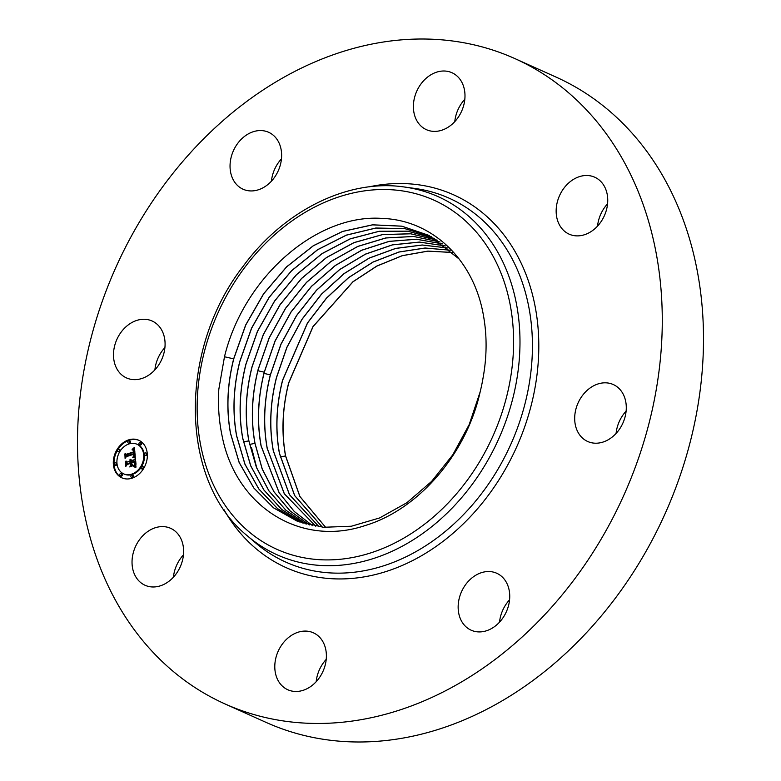 <?xml version="1.0" encoding="UTF-8"?>
<svg xmlns="http://www.w3.org/2000/svg" width="781" height="781" viewBox="0 0 781 781"><rect width="100%" height="100%" fill="white"/><g stroke="black" fill="none" stroke-linecap="round" stroke-linejoin="round"><path stroke-width="1.17" d="M459.277 259.126L428.964 235.403L401.834 226.158L372.537 224.811L342.527 231.43L313.308 245.722L286.607 266.809L263.597 293.773L245.654 324.994L233.656 358.85C227.212 384.535 226.148 409.361 230.473 433.328L239.142 462.518L253.737 487.92L273.487 507.826L297.005 521.054L323.393 527.282L351.382 526.228L379.673 517.92L406.911 502.7L431.6 481.408L452.765 454.864L469.196 424.561L480.149 391.916C466.442 453.878 418.528 509.651 365.078 525.564C300.47 547.354 235.266 506.469 221.911 434.968C218.895 420.363 217.86 405.144 218.817 389.319L224.498 356.673C243.711 277.284 316.559 213.672 382.075 218.416C432.801 219.998 474.487 260.512 483.673 316.783C487.09 336.513 486.875 356.907 483.048 377.984A157.625 124.042 114.2 0 1 480.393 390.871L480.149 391.916L480.393 390.871M132.028 561.969A31.211 24.562 114.2 0 1 170.619 528.317A31.211 24.562 114.2 0 1 183.623 551.601A31.211 24.562 114.2 0 1 145.032 585.252A31.211 24.562 114.2 0 1 132.028 561.969M173.421 577.198A31.211 24.562 114.2 0 1 183.447 554.891M457.549 76.499A31.211 24.562 114.2 0 1 459.648 115.051A31.211 24.562 114.2 0 1 426.397 129.666A31.211 24.562 114.2 0 1 420.832 125.897A31.211 24.562 114.2 0 1 418.733 87.355A31.211 24.562 114.2 0 1 451.984 72.731A31.211 24.562 114.2 0 1 457.549 76.499M454.786 121.621A31.211 24.562 114.2 0 1 464.812 99.304M483.771 631.478A31.211 24.562 114.2 0 1 471.148 630.199A31.211 24.562 114.2 0 1 459.033 599.203A31.211 24.562 114.2 0 1 484.113 571.975A31.211 24.562 114.2 0 1 496.736 573.254A31.211 24.562 114.2 0 1 508.851 604.25A31.211 24.562 114.2 0 1 483.771 631.478M499.537 622.145A31.211 24.562 114.2 0 1 509.563 599.828M256.002 131.003A31.211 24.562 114.2 0 1 268.625 132.282A31.211 24.562 114.2 0 1 280.75 163.278A31.211 24.562 114.2 0 1 255.67 190.496A31.211 24.562 114.2 0 1 243.047 189.217A31.211 24.562 114.2 0 1 230.922 158.221A31.211 24.562 114.2 0 1 256.002 131.003M271.437 181.172A31.211 24.562 114.2 0 1 281.463 158.855M618.611 430.39A31.211 24.562 114.2 0 1 587.693 441.49A31.211 24.562 114.2 0 1 582.362 395.645A31.211 24.562 114.2 0 1 613.28 384.545A31.211 24.562 114.2 0 1 618.611 430.39M616.082 433.435A31.211 24.562 114.2 0 1 623.589 414.164A31.211 24.562 114.2 0 1 626.108 411.118M121.172 332.081A31.211 24.562 114.2 0 1 152.08 320.991A31.211 24.562 114.2 0 1 157.411 366.836A31.211 24.562 114.2 0 1 126.502 377.926A31.211 24.562 114.2 0 1 121.172 332.081M154.892 369.882A31.211 24.562 114.2 0 1 162.389 350.61A31.211 24.562 114.2 0 1 164.918 347.565M607.745 200.512A31.211 24.562 114.2 0 1 569.154 234.163A31.211 24.562 114.2 0 1 556.15 210.87A31.211 24.562 114.2 0 1 594.741 177.219A31.211 24.562 114.2 0 1 607.745 200.512M597.553 226.109A31.211 24.562 114.2 0 1 607.579 203.802M514.874 58.585L556.101 77.114A353.725 278.358 114.2 0 1 616.502 596.655A353.725 278.358 114.2 0 1 266.126 722.415L224.899 703.886A353.725 278.358 114.2 0 1 164.498 184.345A353.725 278.358 114.2 0 1 514.874 58.585A353.725 278.358 114.2 0 1 575.275 578.125A353.725 278.358 114.2 0 1 224.899 703.886M316.188 681.696A31.211 24.562 114.2 0 1 326.214 659.379M282.224 685.972A31.211 24.562 114.2 0 1 280.135 647.429A31.211 24.562 114.2 0 1 313.376 632.805A31.211 24.562 114.2 0 1 318.951 636.574A31.211 24.562 114.2 0 1 321.04 675.126A31.211 24.562 114.2 0 1 287.789 689.75A31.211 24.562 114.2 0 1 282.224 685.972M429.042 235.442L401.912 226.197L372.615 224.86L342.605 231.469L313.386 245.761L286.686 266.848L263.685 293.802L245.742 325.033L233.744 358.889C227.291 384.574 226.226 409.39 230.551 433.357L239.22 462.547L253.815 487.949L273.565 507.855L297.083 521.083M300.021 522.167L277.567 508.665L258.775 488.945L244.892 464.148L236.584 435.837C232.269 411.919 233.334 387.151 239.767 361.525L251.531 328.186L269.074 297.395L291.567 270.685L317.682 249.637L346.325 235.12L375.856 228.013L404.802 228.618L431.786 236.907M431.825 236.926L404.851 228.648L375.895 228.052L346.383 235.169L317.74 249.686L291.635 270.743L269.152 297.444L251.619 328.235L239.855 361.554C233.412 387.181 232.357 411.958 236.672 435.876L244.97 464.168L258.843 488.955L277.626 508.675L300.06 522.186M434.617 238.527L407.809 231.186L379.224 231.303L350.191 238.888L322.133 253.61L296.595 274.629L274.629 301.066L257.496 331.427L245.966 364.219C239.542 389.797 238.488 414.516 242.793 438.385L250.73 465.788L263.9 489.951L281.746 509.456L303.116 523.202M303.077 523.192L281.687 509.446L263.841 489.941L250.652 465.769L242.706 438.356C238.4 414.486 239.464 389.768 245.878 364.19L257.418 331.388L274.561 301.027L296.526 274.57L322.075 253.561L350.142 238.84L379.175 231.264L407.77 231.156L434.578 238.508M437.331 240.206L410.708 233.763L382.495 234.573L353.949 242.608L326.468 257.515L301.505 278.475L280.037 304.649L263.295 334.58L251.999 366.855C245.585 392.374 244.531 417.044 248.827 440.865L256.422 467.389L268.918 490.927L285.836 510.178L306.172 524.11M437.37 240.236L410.747 233.802L382.534 234.612L354.008 242.657L326.526 257.564L301.573 278.524L280.115 304.697L263.373 334.619L252.078 366.885C245.664 392.413 244.609 417.083 248.905 440.894L256.5 467.419L268.986 490.946L285.895 510.188L306.22 524.119M440.035 242.003L413.627 236.458L385.804 237.932L357.766 246.405L330.871 261.489L306.474 282.38L285.524 308.29L269.181 337.782L258.111 369.52C251.707 394.991 250.652 419.612 254.948 443.374L262.191 469.02L274.024 491.893L290.024 510.862L309.325 524.93M440.074 242.032L413.666 236.487L385.843 237.98L357.815 246.454L330.929 261.537L306.542 282.429L285.602 308.339L269.26 337.822L258.189 369.559C251.794 395.03 250.74 419.641 255.026 443.413L262.27 469.039L274.092 491.913L290.083 510.872L309.364 524.939M256.861 468.317L251.55 447.708M442.7 243.906L416.517 239.22L389.104 241.358L361.583 250.242L335.283 265.481L311.463 286.305L291.02 311.931L275.058 340.975L264.222 372.186C257.837 397.607 256.783 422.17 261.059 445.892L279.149 492.84L294.252 511.487L312.507 525.642M442.739 243.926L416.556 239.259L389.153 241.407L361.632 250.301L335.342 265.54L311.531 286.354L291.088 311.98L275.137 341.024L264.3 372.225C257.915 397.636 256.871 422.209 261.147 445.922L279.217 492.86L294.3 511.496L312.556 525.652M445.316 245.898L419.397 242.071L392.404 244.844L365.401 254.128L339.696 269.504L316.442 290.239L296.516 315.573L280.945 344.177L270.333 374.851C263.958 400.214 262.914 424.737 267.18 448.401L284.284 493.777L315.749 526.257L284.362 493.787L267.258 448.431C262.992 424.766 264.046 400.253 270.421 374.89L281.023 344.216L296.585 315.622L316.51 290.288L339.755 269.562L365.449 254.176L392.443 244.892L419.436 242.11L445.355 245.927M447.894 247.987L422.248 245L395.684 248.387L369.218 258.052L344.118 273.545L321.43 294.183L302.013 319.224L286.832 347.379L276.445 377.526C270.089 402.83 269.035 427.295 273.301 450.91L289.448 494.685L319.029 526.775M447.933 248.016L422.287 245.039L395.733 248.436L369.276 258.101L344.177 273.604L321.499 294.242L302.081 319.273L286.91 347.418L276.533 377.555C270.167 402.869 269.123 427.334 273.379 450.949L289.517 494.695L319.078 526.784M450.422 250.184L425.079 248.007L398.964 251.99L373.045 262.016L348.541 277.616L326.429 298.147L307.509 322.885L282.556 380.191C276.21 405.446 275.166 429.862 279.413 453.429L294.632 495.574L322.358 527.185M450.461 250.213L425.118 248.046L399.013 252.038L373.093 262.065L348.599 277.675L326.497 298.205L307.577 322.934L282.644 380.22C276.298 405.476 275.254 429.892 279.5 453.458L294.701 495.584L322.407 527.185M452.902 252.478L427.881 251.101L402.235 255.66L376.862 266.018L352.973 281.716L313.005 326.546L288.667 382.856C282.341 408.063 281.297 432.42 285.534 455.938L299.836 496.443L325.736 527.478M452.941 252.517L427.92 251.14L402.274 255.709L376.92 266.077L353.032 281.775L313.083 326.595L288.755 382.885C282.419 408.092 281.375 432.449 285.621 455.967L299.904 496.452L325.784 527.487M132.038 478.197A20.599 16.206 114.2 0 1 121.875 477.835A20.599 16.206 114.2 0 1 113.665 458.447A20.599 16.206 114.2 0 1 128.611 439.888A20.599 16.206 114.2 0 1 138.764 440.25A20.599 16.206 114.2 0 1 146.974 459.648A20.599 16.206 114.2 0 1 132.038 478.197M131.677 474.135A16.225 12.769 114.2 0 1 123.671 473.852A16.225 12.769 114.2 0 1 117.199 458.574A16.225 12.769 114.2 0 1 128.972 443.95A16.225 12.769 114.2 0 1 136.978 444.243A16.225 12.769 114.2 0 1 143.45 459.521A16.225 12.769 114.2 0 1 131.677 474.135M135.279 457.373L133.043 456.914L134.352 455.45L134.352 453.468L126.317 455.977L125.604 457.227L125.263 453.4L126.229 454.288L133.6 451.896L133.209 450.227L132.028 449.866L133.356 450.051L134.156 451.721L133.678 449.534L132.233 449.358L134.42 447.396L135.279 457.373M133.678 456.065L133.805 454.239L126.356 456.651L125.087 458.437L124.882 453.898L125.243 457.91L126.278 456.416L133.99 453.917L133.736 456.094M135.992 466.745L133.893 466.208L135.181 464.412L135.093 461.18L131.628 462.303L131.677 462.811L134.732 461.825L134.293 465.544L134.557 462.098L131.696 463.026L131.813 464.285L133.18 465.222L130.076 466.228L131.179 464.422L131.013 462.508L127.283 463.719L126.415 465.105L126.044 460.995L127.127 462.04L130.31 461.005L129.919 459.804L130.857 460.829L130.281 459.316L131.481 460.624L134.605 459.618L135.464 458.174L135.874 466.687M135.572 467.497L135.064 467.243M129.773 466.95L133.063 465.661L129.773 466.95M130.456 463.426L127.283 464.461L125.8 466.452L125.546 461.337L125.956 465.915L127.176 464.275L130.632 463.153L130.603 465.144L130.671 463.524M145.569 455.284A1.25 0.986 114.2 0 1 145.364 452.96A1.25 0.986 114.2 0 1 145.569 455.284M131.96 477.328A1.25 0.986 114.2 0 1 131.755 475.004A1.25 0.986 114.2 0 1 131.96 477.328M142.22 468.834A1.25 0.986 114.2 0 1 142.005 466.511A1.25 0.986 114.2 0 1 142.22 468.834M115.285 465.125A1.25 0.986 114.2 0 1 115.071 462.801A1.25 0.986 114.2 0 1 115.285 465.125M120.801 475.795A1.25 0.986 114.2 0 1 120.596 473.471A1.25 0.986 114.2 0 1 120.801 475.795M128.689 440.757A1.25 0.986 114.2 0 1 128.894 443.081A1.25 0.986 114.2 0 1 128.689 440.757M139.848 442.3A1.25 0.986 114.2 0 1 140.053 444.623A1.25 0.986 114.2 0 1 139.848 442.3M118.429 449.251A1.25 0.986 114.2 0 1 118.634 451.574A1.25 0.986 114.2 0 1 118.429 449.251M130.515 460.946L131.218 461.259L135.582 459.482M130.71 460.019L131.413 460.331L131.042 459.638M130.3 460.888L131.013 461.327L127.127 462.04M127 464.158L126.786 461.708M131.198 465.866L131.843 464.314M134.801 466.335L135.972 463.875M134.605 459.618L135.308 459.931M130.281 459.316L130.983 459.628M130.173 459.413L130.876 459.726M130.29 459.492L130.993 459.804M130.398 459.579L131.101 459.892M130.486 459.677L131.188 459.989M130.573 459.784L131.276 460.097M130.652 459.892L131.354 460.214M130.759 460.146L131.442 460.448M130.808 460.282L131.472 460.575M130.837 460.419L131.54 460.741M130.857 460.575L131.559 460.888M130.857 460.702L131.559 461.015M130.857 460.829L131.559 461.151M129.783 460.019L130.329 460.263M130.31 461.005L131.013 461.327M131.013 462.508L131.96 462.938M131.179 464.422L131.882 464.734M135.093 461.18L135.757 461.473M135.113 461.493L135.787 461.786M135.181 462.303L135.855 462.606M135.23 462.782L135.894 463.074M135.25 463.026L135.923 463.328M135.259 463.27L135.943 463.572M135.269 463.494L135.962 463.807M135.269 463.699L135.972 464.012M135.259 463.894L135.962 464.217M135.24 464.08L135.943 464.402M135.211 464.256L135.914 464.568M135.181 464.412L135.884 464.734M135.142 464.558L135.845 464.88M135.103 464.695L135.806 465.007M135.045 464.822L135.748 465.144M134.967 464.959L135.669 465.271M134.888 465.095L135.591 465.417M134.791 465.242L135.494 465.564M134.674 465.388L135.377 465.71M134.547 465.544L135.25 465.866M134.4 465.71L135.103 466.023M134.244 465.866L134.947 466.189M134.078 466.042L134.713 466.325M133.297 449.309L134.508 448.294M134.732 450.598L133.405 449.339M133.785 451.74L134.849 452.033L134.156 451.545M126.229 454.288L126.932 454.601L134.283 451.965M126.18 456.211L125.995 454.073M133.951 457.002L135.172 455.089M133.951 447.845L134.488 448.089M133.717 448.06L134.42 448.372M133.492 448.255L134.195 448.567M133.268 448.45L133.971 448.763M133.053 448.626L133.756 448.948M132.838 448.802L133.541 449.114M132.633 448.958L133.336 449.28M133.502 449.397L134.205 449.71M133.6 449.456L134.303 449.778M133.678 449.534L134.381 449.856M133.756 449.631L134.459 449.944M133.824 449.739L134.527 450.051M133.883 449.856L134.586 450.168M133.941 449.993L134.644 450.305M133.99 450.139L134.693 450.461M134.039 450.305L134.732 450.617M134.068 450.491L134.752 450.793M134.098 450.686L134.771 450.979M134.127 450.891L134.791 451.193M134.137 451.047L134.801 451.35M134.147 451.203L134.82 451.506M134.147 451.369L134.84 451.682M134.156 451.721L134.849 452.033M132.78 449.797L133.366 450.061M132.653 449.788L133.346 450.11M132.506 449.797L133.209 450.11M132.36 449.807L132.897 450.051M133.6 451.896L134.303 452.209M134.352 453.468L135.035 453.781M134.381 453.615L135.054 453.917M134.4 453.761L135.064 454.064M134.42 453.907L135.084 454.21M134.439 454.064L135.093 454.357M134.449 454.21L135.113 454.513M134.459 454.396L135.133 454.688M134.469 454.562L135.142 454.874M134.469 454.727L135.162 455.04M134.459 454.893L135.162 455.206M134.439 455.04L135.142 455.352M134.42 455.186L135.123 455.499M134.391 455.323L135.084 455.635M134.352 455.45L135.054 455.762M134.303 455.577L135.006 455.889M134.244 455.684L134.947 456.006M134.186 455.801L134.888 456.114M134.107 455.909L134.81 456.221M134.029 456.016L134.732 456.329M133.932 456.124L134.635 456.436M133.824 456.231L134.527 456.543M133.707 456.338L134.41 456.651M133.58 456.446L134.283 456.758M133.444 456.553L134.147 456.865M133.297 456.651L134 456.973M132.75 457.334L134.586 457.637M134.391 457.578L135.045 457.871M134.176 457.52L134.879 457.842M133.941 457.471L134.644 457.793M133.688 457.432L134.391 457.744M133.414 457.393L134.117 457.715M133.121 457.363L133.824 457.676M134.303 466.979L135.494 467.175M134.732 466.833L135.435 467.145M134.488 466.765L135.191 467.077M134.244 466.716L134.947 467.028M134.01 466.677L134.713 466.989M133.766 466.667L134.469 466.979M133.531 466.667L134.156 466.95M135.318 467.36L135.865 467.604M139.116 440.416A20.599 16.206 -65.8 0 0 129.314 440.201A20.599 16.206 -65.8 0 0 117.892 449.612M117.599 450.09A20.599 16.206 -65.8 0 0 122.236 477.982M123.671 473.852L124.374 474.165A16.225 12.769 -65.8 0 0 132.379 474.448A16.225 12.769 -65.8 0 0 141.205 467.311M141.468 466.882A16.225 12.769 -65.8 0 0 137.681 444.555L136.978 444.243M144.954 455.264L145.656 455.577A1.25 0.986 -65.8 0 0 146.682 453.302L145.979 452.99M131.345 477.308L132.048 477.621A1.25 0.986 -65.8 0 0 133.073 475.346L132.37 475.033M141.605 468.815L142.308 469.127A1.25 0.986 -65.8 0 0 143.46 468.785M143.743 468.317A1.25 0.986 -65.8 0 0 143.333 466.853L142.63 466.54M114.67 465.105L115.373 465.417A1.25 0.986 -65.8 0 0 116.389 463.143L115.695 462.821M120.186 475.766L120.889 476.088A1.25 0.986 -65.8 0 0 121.914 473.803L121.211 473.491M128.279 443.061L128.982 443.374A1.25 0.986 -65.8 0 0 130.007 441.099L129.304 440.777M139.438 444.594L140.141 444.916A1.25 0.986 -65.8 0 0 141.166 442.632L140.463 442.319M118.019 451.555L118.722 451.867A1.25 0.986 -65.8 0 0 119.874 451.525M120.147 451.096A1.25 0.986 -65.8 0 0 119.747 449.592L119.044 449.27M466.521 481.262A191.433 150.645 114.2 0 1 242.754 526.199A191.433 150.645 114.2 0 1 244.219 268.156A191.433 150.645 114.2 0 1 467.985 223.229A191.433 150.645 114.2 0 1 466.521 481.262M404.412 187.01A196.343 154.511 114.2 0 1 471.695 485.05A196.343 154.511 114.2 0 1 247.577 536.02C179.552 481.477 177.883 350.181 243.018 266.448C283.952 210.479 348.16 178.605 404.412 187.01L415.023 188.465A199.438 156.952 114.2 0 1 483.371 491.21A199.438 156.952 114.2 0 1 255.719 542.99L247.577 536.02M369.022 186.864A204.358 160.818 114.2 0 1 525.994 274.395A204.358 160.818 114.2 0 1 488.545 494.988A204.358 160.818 114.2 0 1 223.971 509.661M233.656 358.85L224.284 356.712M248.827 440.865L243.477 441.89M254.948 443.374L249.598 444.399M264.222 372.186L257.896 370.741M270.333 374.851L264.007 373.406M285.534 455.938L280.184 456.963"/></g></svg>
